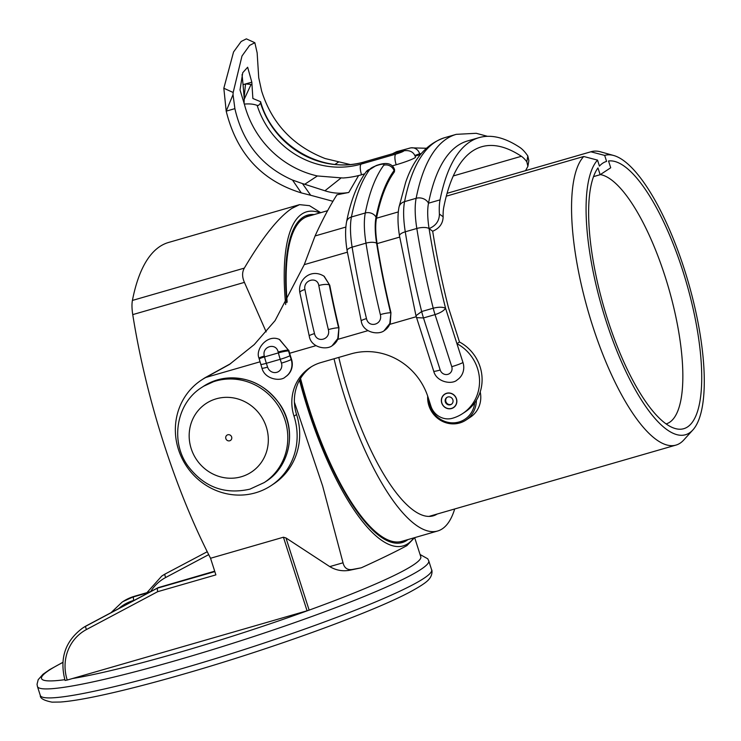 <?xml version="1.0" encoding="UTF-8"?>
<svg xmlns="http://www.w3.org/2000/svg" width="741" height="741" viewBox="0 0 741 741"><rect width="100%" height="100%" fill="white"/><g stroke="black" fill="none" stroke-linecap="round" stroke-linejoin="round"><path stroke-width="1.11" d="M67.227 680.043L307.061 610.797L283.433 537.216L210.546 558.26L215.881 574.886L157.648 591.698L86.521 629.498A44.256 41.894 -123.3 0 0 67.227 680.043L65.069 680.451C59.345 658.573 65.143 641.15 82.483 628.173L83.335 627.608A47.424 44.886 56.7 0 1 86.716 625.608L85.863 626.164A47.424 44.886 -123.3 0 0 82.483 628.173M157.648 591.698L157.249 588.224L158.102 587.669L214.695 571.181M210.546 558.26A281.2 87.003 -106.1 0 1 132.75 314.61A28.454 8.799 -106.1 0 1 132.417 300.429A318.019 98.396 -106.1 0 1 168.559 242.464L299.577 204.646L309.497 205.674L320.723 212.676M414.552 537.67L406.874 545.645C395.805 551.61 380.615 559.001 361.302 567.801L349.382 570.311C342.388 571.496 335.84 570.255 329.754 566.606L285.98 537.957L309.145 610.121A199.172 18.053 -17.8 0 0 420.795 556.778L414.654 537.642M307.061 610.797L309.145 610.121A199.172 18.053 -17.8 0 1 177.488 652.914A199.172 18.053 -17.8 0 1 72.414 678.543M283.433 537.216L285.98 537.957M361.302 567.801L352.207 569.496C347.334 570.19 344.278 567.949 343.027 562.78L322.613 485.883L294.399 402.168M266.167 331.885L244.419 282.377C242.048 276.995 242.011 272.243 244.317 268.122C262.685 237.111 278.57 217.187 291.954 208.351L299.577 204.646M319.973 212.889A173.876 53.797 73.9 0 0 301.967 213.973A173.876 53.797 73.9 0 0 285.655 304.56M299.494 380.244A173.876 53.797 73.9 0 0 407.837 543.727A173.876 53.797 73.9 0 0 413.802 537.892M300.253 378.901A170.402 52.722 73.9 0 0 308.978 409.013A170.402 52.722 73.9 0 0 402.159 542.569A170.402 52.722 73.9 0 0 407.976 539.578M314.147 214.575A170.402 52.722 73.9 0 0 307.635 215.14A170.402 52.722 73.9 0 0 286.739 302.708M400.103 543.023A170.402 52.722 73.9 0 0 403.928 540.745M310.099 215.742A170.402 52.722 73.9 0 0 305.653 215.853M692.909 429.91A145.393 44.988 -106.1 0 1 605.999 320.779A145.393 44.988 -106.1 0 1 597.524 160.112L599.441 166.095A139.113 43.043 -106.1 0 1 606.592 161.399L604.675 155.406A145.393 44.988 -106.1 0 1 613.687 155.499A145.393 44.988 -106.1 0 1 684.36 269.316A145.393 44.988 -106.1 0 1 692.909 429.91L683.748 440.015A152.702 47.248 -106.1 0 1 675.977 445.091A152.702 47.248 -106.1 0 1 592.476 325.41A152.702 47.248 -106.1 0 1 583.741 156.49L446.304 196.17M604.675 155.406L590.892 151.794L447.082 193.308L591.272 151.673A152.702 47.248 -106.1 0 1 600.553 151.831L613.687 155.499M682.665 270.428A139.113 43.043 73.9 0 0 608.537 160.992L610.714 167.772L600.145 174.709L597.968 167.929A139.113 43.043 73.9 0 0 607.694 319.667A139.113 43.043 73.9 0 0 675.31 428.567A139.113 43.043 73.9 0 0 682.665 270.428M597.524 160.112L583.741 156.49M666.122 423.917A129.619 40.107 73.9 0 0 665.085 276.439A129.619 40.107 73.9 0 0 600.34 174.58M600.145 174.709L593.522 176.627M231.637 436.958A3.159 2.992 -123.3 0 0 227.005 435.143A3.159 2.992 -123.3 0 0 225.857 438.626A3.159 2.992 -123.3 0 0 230.479 440.432A3.159 2.992 -123.3 0 0 231.637 436.958M158.139 587.65L86.716 625.608A3.159 1.019 62 0 1 86.743 625.589L158.139 587.65M519.867 147.44A50.583 15.654 -106.1 0 1 527.814 155.962L528.852 160.658L527.898 166.336L526.823 161.807A41.098 12.717 73.9 0 0 521.377 156.286A335.108 103.684 73.9 0 0 481.743 146.737A335.108 103.684 73.9 0 0 443.757 207.267A41.098 12.717 73.9 0 0 443.137 216.78C442.979 223.476 439.496 228.302 432.679 231.238L429.085 228.608C435.912 225.727 439.348 220.864 439.394 214.038A50.583 15.654 -106.1 0 1 440.052 199.866A344.593 106.621 -106.1 0 1 479.103 137.622A344.593 106.621 -106.1 0 1 519.867 147.44M525.564 170.643L527.898 166.336M479.103 137.622L467.552 140.957A344.593 106.621 73.9 0 0 428.502 203.201A50.583 15.654 73.9 0 0 429.085 228.608A9.485 3.353 171 0 0 416.822 228.469A316.148 97.812 73.9 0 0 433.216 308.2L421.657 311.535L415.97 315.712L433.726 371.232C436.532 382.337 452.223 384.903 457.216 379.874A15.811 14.959 -123.3 0 0 462.977 362.497L456.928 343.667L459.485 341.99L448.416 307.496A297.178 91.949 -106.1 0 1 432.679 231.238M358.588 175.561L348.779 192.465C340.601 193.873 332.653 193.308 324.929 190.78L341.184 177.868L317.38 175.96L304.727 184.268L302.476 183.601L310.683 195.272L332.857 201.274M349.993 164.483L325.206 158.565C293.121 146.088 271.928 123.59 261.638 91.069L258.729 77.749L257.146 52.843L254.848 42.719L246.355 38.856L241.168 41.487L233.563 51.953L223.828 88.244L226.2 111.15L233.035 94.616L234.888 108.64C242.715 142.781 261.925 166.577 292.5 180.044L302.476 183.601M338.544 162.047L335.034 164.354M251.82 82.177L252.876 98.497L260.591 101.702C272.873 146.153 323.511 175.015 364.868 161.733A9.485 2.936 73.9 0 0 364.618 161.853L399.279 151.849A6.326 0.574 162.2 0 1 403.345 151.294A6.326 0.574 162.2 0 1 395.87 154.082L361.21 164.094A85.363 80.797 56.7 0 1 257.146 105.389C253.644 104.055 249.374 103.62 244.363 104.101L240.019 89.93L242.742 72.701L247.651 67.227L251.82 82.177L245.53 83.946L244.141 97.664L243.067 84.724M317.38 175.96A94.839 89.781 56.7 0 1 244.363 104.101M223.828 88.244L233.165 92.495L233.035 94.616M233.165 92.495L241.992 56.001L249.615 45.396L254.848 42.719M364.665 173.857L361.534 174.765A94.839 89.781 56.7 0 1 343.139 177.979L341.184 177.868M304.727 184.268L324.929 190.78M348.779 192.465L336.933 194.8C329.588 206.359 322.307 220.077 315.073 235.953L304.264 264.639L275.087 320.603L254.246 344.574L229.432 364.452L205.831 377.456A63.226 59.854 -123.3 0 0 201.524 380.022A63.226 59.854 -123.3 0 0 186.213 465.728A63.226 59.854 -123.3 0 0 270.956 485.716A63.226 59.854 -123.3 0 0 294.01 416.192L296.567 414.506A63.226 59.854 56.7 0 1 273.512 484.03L270.956 485.716M310.683 195.272L301.281 192.892C261.721 180.776 236.694 153.526 226.2 111.15L234.888 108.64M292.5 180.044L301.281 192.892M244.085 103.666L244.187 99.331L251.069 84.409L245.53 83.946L243.076 84.659M244.252 99.285L244.141 97.664M243.057 84.669L242.057 74.637M257.146 105.389L258.535 105.426L260.554 103.156L260.591 101.702M364.868 161.733L399.529 151.729C408.18 149.173 413.506 150.969 415.506 157.129A15.811 1.436 162.2 0 1 396.203 164.752L392.202 165.91M346.584 221.8A8.216 6.706 11.2 0 1 351.429 216.983A354.078 109.548 -106.1 0 1 369.907 169.235C371.936 166.308 386.385 162.131 383.773 165.224A354.078 109.548 73.9 0 0 365.294 212.982A60.067 18.581 73.9 0 0 365.989 243.15A316.148 97.812 73.9 0 0 380.346 314.592C382.995 324.549 368.731 328.671 366.48 318.602A8.216 1.111 -13.6 0 0 361.228 320.955L347.121 250.727C345.297 239.352 345.121 229.71 346.584 221.8C350.669 200.811 357.171 184.166 366.082 171.875L376.132 165.567C380.865 163.993 391.146 160.334 394.582 169.615L394.453 171.792A344.593 106.621 -106.1 0 0 376.511 218.215A50.583 15.654 -106.1 0 0 377.095 243.613A306.663 94.876 -106.1 0 0 390.942 312.628L389.71 324.373L416.238 316.713M459.485 341.99A41.098 38.903 -123.3 0 1 474.685 402.817A41.098 38.903 -123.3 0 1 465.089 411.968L462.532 413.645A41.098 38.903 56.7 0 0 456.928 343.667L445.563 308.247C443.84 310.775 440.33 312.897 435.041 314.61L423.491 317.945L416.525 317.657M429.085 228.608A306.663 94.876 73.9 0 0 445.563 308.247C442.71 306.904 438.598 306.894 433.216 308.2A31.613 9.781 -106.1 0 0 435.041 314.61L451.76 366.675A9.485 0.861 -17.8 0 0 462.977 362.497M462.532 413.645A41.098 38.903 56.7 0 1 452.473 418.257A17.701 16.756 -123.3 0 1 430.91 406.142L428.029 397.148A63.226 59.854 -123.3 0 0 351.012 353.874L320.973 362.544A44.256 41.894 -123.3 0 0 310.146 367.517A44.256 41.894 -123.3 0 0 294.01 416.192M259.98 361.821L205.831 377.456M316.055 345.639L289.592 353.272L291.519 359.274A15.811 14.959 56.7 0 1 285.748 376.65A15.811 14.959 56.7 0 1 285.581 376.761M324.215 276.347L329.782 285.276A306.663 94.876 -106.1 0 0 338.952 327.633L337.72 339.378A15.811 14.959 56.7 0 1 332.542 345.445A15.811 14.959 56.7 0 1 332.468 345.491M337.72 339.378L368.045 330.625M389.71 324.373A15.811 14.959 56.7 0 1 384.533 330.43A15.811 14.959 56.7 0 1 384.459 330.486M451.565 408.532A8.058 7.632 -123.3 0 0 456.048 397.704A8.058 7.632 -123.3 0 0 444.683 394.156A8.058 7.632 -123.3 0 0 451.565 408.532M201.524 380.022L204.081 378.336A63.226 59.854 56.7 0 1 204.951 377.78L230.738 363.581M311.442 366.702A44.256 41.894 -123.3 0 0 296.567 414.506M476.361 400.307A25.296 23.944 56.7 0 1 465.894 420.128A25.296 23.944 56.7 0 1 428.9 405.66A25.296 23.944 56.7 0 1 427.696 396.157M474.685 402.817A24.027 22.739 56.7 0 1 454.196 422.815A24.027 22.739 56.7 0 1 429.715 405.549A24.027 22.739 56.7 0 1 428.539 398.751M480.205 391.887A25.296 23.944 56.7 0 1 470.322 417.22L465.894 420.128M279.589 339.517L288.388 350.113L279.376 339.434M289.592 353.272A306.663 94.876 -106.1 0 1 288.842 350.289M394.582 169.615L394.064 170.578A8.216 7.605 -143.6 0 0 383.773 165.224M390.942 312.628L390.303 322.891L384.088 330.718M338.952 327.633L338.313 337.896L332.098 345.732M328.356 329.606C331.005 339.563 316.74 343.685 314.49 333.607A316.148 97.812 -106.1 0 1 304.94 289.518C302.837 280.052 317.305 275.874 318.806 285.517A316.148 97.812 73.9 0 0 328.356 329.606A8.216 1.111 166.4 0 1 338.609 327.865A307.923 95.274 73.9 0 1 329.3 284.924A8.216 2.223 169.1 0 0 318.806 285.517M323.919 276.134L329.782 285.276M278.181 352.049C276.078 342.185 261.619 346.353 264.324 356.05A316.148 97.812 73.9 0 0 264.528 356.903A8.216 0.898 166 0 0 259.248 359.107L261.971 368.175C264.833 379.614 281.08 381.698 285.405 376.873A15.811 14.959 -123.3 0 0 291.176 359.496L289.953 355.68A23.397 7.234 -106.1 0 1 288.592 350.938A307.923 95.274 -106.1 0 1 288.388 350.113A8.216 0.926 -14 0 0 278.181 352.049A316.148 97.812 -106.1 0 0 278.394 352.892L264.528 356.903A31.613 9.781 73.9 0 0 266.362 363.303L267.584 367.119A7.586 7.178 -123.3 0 0 276.828 372.315A7.586 7.178 -123.3 0 0 281.45 363.118A8.216 0.741 -17.8 0 0 291.176 359.496L291.519 359.274M451.519 408.384A7.901 7.484 -123.3 0 0 455.919 397.76A7.901 7.484 -123.3 0 0 444.767 394.286A7.901 7.484 -123.3 0 0 451.519 408.384M445.35 401.974A4.113 3.89 56.7 0 1 446.851 397.454A4.113 3.89 56.7 0 1 452.862 399.807A4.113 3.89 56.7 0 1 451.362 404.327A4.113 3.89 56.7 0 1 445.35 401.974M451.612 404.151A4.113 3.89 56.7 0 1 447.119 397.296M409.94 148.043L396.074 152.044M421.259 153.591A345.862 107.01 73.9 0 0 419.628 153.795L414.803 155.471M454.687 508.974A169.133 52.333 -106.1 0 1 437.625 531.01A169.133 52.333 -106.1 0 1 345.139 398.445A169.133 52.333 -106.1 0 1 334.034 358.774M338.794 357.403A153.331 47.443 73.9 0 0 349.4 395.648A153.331 47.443 73.9 0 0 433.244 515.829A153.331 47.443 73.9 0 0 437.199 514.022M437.625 531.01L401.817 541.356A169.133 52.333 -106.1 0 1 309.321 408.791A169.133 52.333 -106.1 0 1 300.54 378.429M287.137 302.013A169.133 52.333 -106.1 0 1 307.987 216.353L327.568 210.694M64.828 679.692A199.172 18.053 162.2 0 1 62.837 662.473M134.63 600.136L133.806 600.377A3.159 0.982 -106.1 0 1 133.695 596.82L150.71 591.596M149.413 592.281L133.695 596.82A47.424 44.886 -123.3 0 0 122.089 602.155L122.941 601.59A47.424 44.886 56.7 0 1 134.547 596.264A3.159 0.982 73.9 0 1 134.63 596.218L150.766 591.559M133.806 600.377A44.256 41.894 -123.3 0 0 118.671 608.62M134.723 596.209A3.159 0.982 73.9 0 0 134.63 596.218L122.941 601.59M208.703 554.639L165.752 577.461A44.256 41.894 -123.3 0 0 150.627 591.605M165.752 577.461A3.159 1.019 -118 0 1 165.095 574.127A47.424 44.886 -123.3 0 0 161.705 576.128L146.922 592.67M62.846 662.352L49.74 669.577L43.006 674.264L38.189 679.682L37.05 684.249L37.43 686.472A205.498 18.627 -17.8 0 0 177.71 660.027A205.498 18.627 -17.8 0 0 428.743 560.835L427.752 558.797L420.064 554.5M86.521 629.498A3.159 1.019 -118 0 1 85.863 626.164L157.249 588.224L214.834 571.598M86.771 625.58A3.159 1.019 62 0 0 86.743 625.589L83.335 627.608M207.239 551.721L165.975 573.553A3.159 1.019 62 0 0 165.975 573.553A3.159 1.019 62 0 0 165.947 573.562A47.424 44.886 56.7 0 0 162.557 575.572L165.975 573.553M428.743 560.835L431.632 569.829A205.498 18.627 162.2 0 1 180.6 669.021A205.498 18.627 162.2 0 1 40.32 695.466L37.43 686.472M343.027 562.78L329.754 566.606M244.419 282.377L132.75 314.61M244.317 268.122L132.417 300.429M352.207 569.496L349.382 570.311M203.469 386.311L217.465 379.874C243.354 374.14 264.342 382.541 280.431 405.077C297.067 430.039 290.231 466.376 265.945 481.437A56.909 53.871 -123.3 0 0 283.71 411.357A56.909 53.871 -123.3 0 0 217.382 379.911A56.909 53.871 -123.3 0 0 203.469 386.311L201.765 387.432C176.423 403.15 169.976 440.997 187.779 465.783C203.849 487.059 224.56 494.849 249.902 489.153L264.241 482.558A56.909 53.871 -123.3 0 0 282.006 412.468A56.909 53.871 -123.3 0 0 215.677 381.031A56.909 53.871 -123.3 0 0 201.765 387.432M216.233 398.815A41.098 38.903 -123.3 0 0 191.197 448.629A41.098 38.903 -123.3 0 0 241.26 476.759A41.098 38.903 -123.3 0 0 266.297 426.946A41.098 38.903 -123.3 0 0 216.233 398.815M526.823 161.807L527.814 155.962M521.377 156.286L453.297 175.941M398.982 207.193C397.519 215.131 397.695 224.718 399.501 235.934A9.485 3.353 -9 0 1 405.271 231.803A60.067 18.581 -106.1 0 1 404.577 201.635A354.078 109.548 -106.1 0 1 444.702 137.678L456.261 134.343A354.078 109.548 73.9 0 0 416.136 198.301L404.577 201.635A9.485 7.734 11.2 0 0 398.982 207.193L405.67 182.332C413.728 158.574 426.742 143.689 444.702 137.678M440.052 199.866L428.502 203.201A9.485 7.734 -168.8 0 0 416.136 198.301A60.067 18.581 73.9 0 0 416.822 228.469L405.271 231.803A316.148 97.812 -106.1 0 0 421.657 311.535A31.613 9.781 -106.1 0 0 423.491 317.945L440.2 370.009A9.485 0.861 162.2 0 1 433.726 371.232M439.394 214.038L443.137 216.78M361.543 174.765A9.485 2.936 -106.1 0 1 361.21 164.094L364.618 161.853A85.363 80.797 -123.3 0 1 260.554 103.156M396.203 164.752A9.485 2.936 -106.1 0 1 395.87 154.082M345.852 227.061L315.073 235.953M398.297 211.926L376.511 218.215M399.686 237.092L377.095 243.613M440.2 370.009A6.326 5.984 -123.3 0 0 447.907 374.335A6.326 5.984 -123.3 0 0 451.76 366.675M211.426 374.242L208.814 375.956M347.362 252.199L304.264 264.639M366.082 171.875A8.216 7.605 36.4 0 1 369.907 169.235M380.346 314.592A8.216 1.111 166.4 0 1 390.6 312.85A307.923 95.274 73.9 0 1 376.613 243.261A51.851 16.043 73.9 0 1 376.02 217.224A345.862 107.01 73.9 0 1 394.064 170.578L394.453 171.792M376.02 217.224A8.216 6.706 -168.8 0 0 365.294 212.982L351.429 216.983A60.067 18.581 -106.1 0 0 352.123 247.151A316.148 97.812 -106.1 0 0 366.48 318.602M376.613 243.261A8.216 2.908 171 0 0 365.989 243.15L352.123 247.151A8.216 2.908 -9 0 0 347.121 250.727M332.542 345.445L332.394 345.538C326.837 350.363 310.831 347.825 309.238 335.96A8.216 1.111 -13.6 0 1 314.49 333.607M309.238 335.96L299.855 292.639A8.216 2.223 -10.9 0 1 304.94 289.518M281.45 363.118L280.228 359.302A8.216 0.741 -17.8 0 0 289.953 355.68M288.592 350.938A8.216 0.898 -14 0 0 278.394 352.892A31.613 9.781 -106.1 0 0 280.228 359.302L266.362 363.303A8.216 0.741 162.2 0 1 260.749 364.368M267.584 367.119A8.216 0.741 162.2 0 1 261.971 368.175M264.324 356.05A8.216 0.926 166 0 0 259.035 358.274L259.248 359.107M426.344 148.256L410.922 147.829A8.216 7.808 -98.4 0 1 419.628 153.795L419.915 154.712M122.089 602.155L111.002 612.696M161.705 576.128L162.557 575.572M431.632 569.829C432.105 569.792 432.763 574.84 429.271 578.934C428.27 580.157 425.89 583.426 410.005 591.994C371.787 612.52 270.687 649.135 184.055 673.977C150.849 683.545 122.321 690.862 98.46 695.919C82.288 699.337 69.571 701.375 60.317 702.033L52.009 702.144C43.821 700.495 39.921 698.263 40.32 695.466M675.977 445.091L428.937 516.412M264.241 482.558L265.945 481.437M487.467 136.316L476.204 133.297L456.261 134.343M420.48 154.545L415.108 156.092M399.501 235.934L415.97 315.712M361.228 320.955C362.821 332.82 378.827 335.349 384.384 330.532L384.533 330.43M324.391 276.476L324.049 276.226C310.396 267.686 297.382 280.607 299.855 292.639M279.718 339.563L279.468 339.471C267.214 333.746 254.96 349.567 259.044 358.274M454.705 406.67L453.446 407.494M446.026 393.462L444.767 394.286M410.922 147.829L396.611 151.673L392.471 153.767"/></g></svg>

